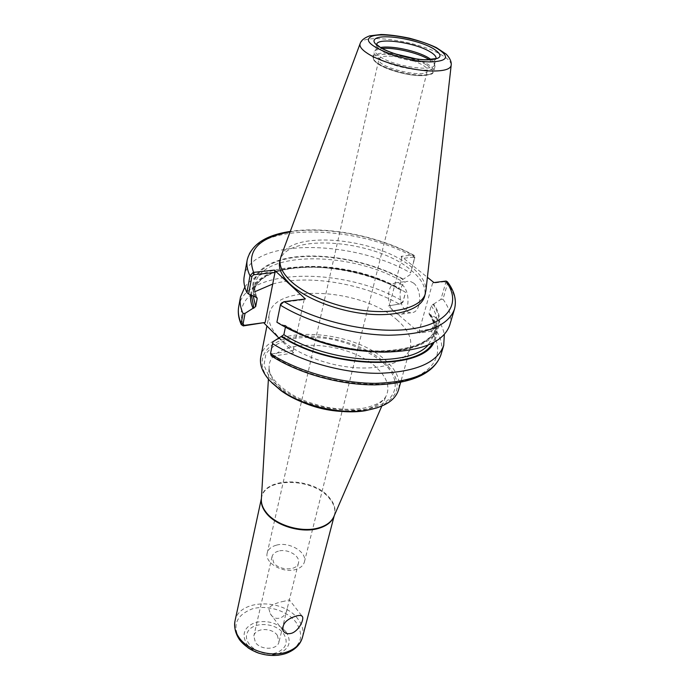 <?xml version="1.0" encoding="UTF-8"?>
<svg xmlns="http://www.w3.org/2000/svg" width="690" height="690" viewBox="0 0 690 690"><rect width="100%" height="100%" fill="white"/><g stroke="black" fill="none" stroke-linecap="round" stroke-linejoin="round"><path stroke-width="0.52" stroke-dasharray="3.45 2.59" d="M284.263 601.223C276.914 602.551 271.722 604.863 268.686 608.157L270.273 613.712C274.741 622.061 286.126 618.499 287.213 608.563L289.369 599.808L284.263 601.223M276.224 545.221C271.23 546.644 268.229 549.257 267.211 553.061C264.244 562.73 282.96 573.649 295.734 569.491C300.504 568.043 303.402 565.524 304.411 561.919C307.481 552.104 289.015 541.314 276.224 545.221M278.406 551.138C274.879 552.155 272.757 554.01 272.032 556.701L273.766 562.885C279.424 570.82 297.174 570.837 298.46 562.997C300.642 556.019 287.497 548.317 278.406 551.138M389.013 56.14C404.426 56.054 429.447 65.447 427.377 70.691C426.653 79.419 375.645 67.275 378.939 59.15C379.603 57.106 382.959 56.106 389.013 56.14M277.363 635.352L278.967 641.959C277.57 650.101 260.613 650.428 255.369 642.338L253.834 635.973C255.205 627.745 271.989 627.365 277.363 635.352M260.786 356.928C265.736 324.153 353.453 328.5 386.409 361.172C396.741 370.797 400.795 380.328 398.579 389.755M397.371 320.212C363.285 288.377 273.921 282.883 269.247 314.278C267.858 321.635 271.161 329.432 279.157 337.669C294.19 352.909 326.034 365.648 355.203 367.701C384.408 369.797 406.686 361.18 410.257 347.872C412.353 338.833 408.057 329.613 397.371 320.212M271.696 382.657L271.308 382.243C252.014 361.689 264.589 341.162 294.38 337.013C323.946 332.589 364.682 344.06 384.839 362.673C403.581 381.82 401.045 396.862 377.24 407.799M244.234 276.328C250.22 238.119 352.314 238.947 410.576 272.955L414.794 257.085L414.155 255.36L413.198 255.033L401.175 256.309L427.403 277.328M413.198 255.033L413.741 257.129L414.733 258.129L410.576 272.955M410.352 274.542L400.916 280.709L398.932 288.23L399.182 289.265L400.519 289.334L405.591 292.301L402.943 302.194L400.053 304.264L402.969 301.349L405.591 292.301M255.171 297.295C245.562 276.164 264.995 259.914 297.597 256.663C330.286 253.394 373.031 262.519 403.236 279.096M279.64 261.872C283.961 232.306 375.317 239.275 410.817 269.997C421.944 279.088 426.532 287.894 424.6 296.407M283.762 301.746L282.538 302.393L304.135 299.641L305.385 298.96M280.606 304.152L276.897 322.239M447.439 281.831L447.5 283.555L442.971 299.21C449.707 308.301 451.941 316.986 449.69 325.275M276.957 322.083L283.538 325.249L285.289 325.361L285.419 327.198M435.718 317.417L437.313 318.806L434.631 328.095L431.69 331.148L431.129 329.027L432.828 327.465L435.718 317.417L429.12 314.2L429.102 313.415L431.267 305.774L433.639 304.1C447.974 324.076 436.554 344.241 402.054 350.046C367.761 355.971 315.442 345.095 283.538 325.249M433.639 304.1L440.919 299.356L445.645 282.926L444.731 281.675L446.102 281.046M442.971 299.21L440.919 299.356M431.69 331.148L419.727 333.063L388.237 305.92L401.451 303.678M244.829 287.049C265.564 257.223 353.668 261.777 405.418 292.224M250.643 295.053C253.558 258.759 347.018 257.784 400.519 289.334M272.955 341.74L270.739 352.668L272.024 353.892L272.602 356.23L271.549 356.04M272.024 353.892L293.155 350.589L293.724 352.926L272.602 356.23M437.313 318.806C441.1 324.11 443.437 329.363 444.325 334.581M430.672 314.511C437.564 324.55 438.642 333.874 433.906 342.49M293.724 352.926L278.863 337.988M444.731 281.675L432.57 283.228L419.175 330.889L419.727 333.063M433.95 282.572L432.57 283.228M419.175 330.889L431.129 329.027M401.287 303.704L388.237 305.92M413.741 257.129L401.718 258.457L401.175 256.309M401.873 284.539C410.309 290.792 409.929 312.061 401.442 314.148C399.087 314.882 396.776 314.286 394.49 312.372C386.21 305.92 386.624 284.996 395.172 282.874L398.535 282.779L401.873 284.539M413.552 283.064L410.196 281.322L406.815 281.425C398.199 283.547 397.733 304.333 406.056 310.724C408.342 312.622 410.671 313.208 413.043 312.475C421.59 310.379 422.021 289.257 413.552 283.064M304.135 299.641L293.155 350.589M401.718 258.457L389.462 305.334M429.335 59.694L434.64 64.455L434.985 66.533C434.709 74.166 394.542 68.638 379.595 58.745C375.515 56.175 373.661 53.932 374.023 52.009L375.265 50.318L382.148 48.447M431.155 59.573L434.139 62.721L434.476 64.722C434.217 72.096 395.241 66.723 380.716 57.141C376.749 54.648 374.937 52.483 375.291 50.62L376.49 48.99L380.578 47.515M281.097 256.085C290.783 229.46 377.413 237.826 411.594 267.116C421.383 275.051 426.153 282.874 425.911 290.585M261.389 498.87C262.062 476.842 311.975 476.221 329.121 497.3C334.65 503.674 336.289 509.962 334.038 516.18M302.039 402.054C291.697 397.457 283.547 392.024 277.596 385.77C271.808 379.509 268.971 373.411 269.083 367.46C268.401 336.78 347.993 338.678 377.206 368.339C386.961 377.663 390.031 386.693 386.426 395.413C382.89 402.581 374.894 407.488 362.44 410.145L341.403 411.43M261.398 498.646L261.57 497.671C264.805 477.057 312.449 477.635 328.949 497.861C333.926 503.562 335.745 509.289 334.409 515.025L334.132 515.973M234.988 621.069C238.585 599.024 283.236 598.058 297.994 619.077C302.453 624.993 303.962 631.014 302.505 637.155M247.952 647.755L239.775 639.837C232.038 625.554 236.153 615.256 252.109 608.942C266.909 604.475 287.083 610.555 295.976 622.233C304.713 636.085 301.107 646.573 285.168 653.697L278.907 655.138M286.022 631.824C292.017 641.596 289.438 648.945 278.286 653.87C265.495 656.811 255.007 653.602 246.813 644.253C241.345 634.283 244.165 627.029 255.291 622.492C267.642 619.861 277.88 622.966 286.022 631.824M283.418 633.437C288.627 641.993 286.359 648.419 276.604 652.714C261.976 657.837 242.207 644.339 247.227 632.971C251.453 621.466 275.12 621.88 283.418 633.437M383.286 362.94C403.547 380.811 397.802 403.296 367.33 408.998C347.519 412.172 322.877 409.006 301.09 400.373C287.523 393.792 277.018 386.253 269.566 377.749L263.968 365.217L265.926 353.858C270.816 347.268 278.682 342.352 289.515 339.118C301.565 337.022 314.692 336.901 328.889 338.738C350.184 342.844 369.944 351.572 383.286 362.94M247.227 259.828C253.092 222.361 355.833 223.853 414.699 257.586L414.681 258.388M290.093 231.909C325.62 225.975 377.534 235.894 412.853 255.041L413.396 257.172M282.969 302.341L284.194 301.659M445.645 282.926L447.5 283.555C454.339 292.526 456.659 301.073 454.46 309.198M238.714 306.74C244.916 267.211 345.802 266.858 402.969 301.349L402.943 302.194M242.94 324.067C238.533 310.629 242.604 299.796 255.162 291.577M272.714 284.03C307.404 274.12 363.061 283.271 399.708 304.333L400.942 303.755M270.739 352.668L270.489 353.703M430.784 329.078L431.336 331.226C446.361 352.952 434.364 375.343 397.923 382.182C361.689 389.16 306.386 377.732 273.016 356.195L272.438 353.823M432.828 327.465L434.631 328.095C441.152 337.401 443.247 346.337 440.901 354.91M445.757 281.072L444.377 281.718M432.958 304.195C447.025 323.955 435.623 343.853 401.528 349.571C367.623 355.41 315.968 344.707 284.349 325.137M255.973 297.2C246.554 276.328 265.779 260.268 298.028 257.042C330.346 253.799 372.635 262.804 402.563 279.183M431.267 305.774C436.485 313.398 438.159 320.678 436.287 327.603C429.974 344.603 407.583 352.555 369.107 351.46M304.359 336.039L285.582 326.422M256.706 297.312C254.903 292.776 254.386 288.489 255.145 284.444C260.363 250.944 349.278 250.919 400.916 280.709M429.102 313.415C434.269 321.091 435.916 328.423 434.027 335.409L427.904 345.285M253.299 296.372L253.644 292.439C258.914 258.638 347.544 258.327 398.932 288.23M429.999 314.606C437.046 324.973 437.848 334.529 432.414 343.266M251.479 295.467C253.851 259.319 346.63 258.12 399.855 289.421M426.653 64.981C436.14 71.398 434.26 74.951 421.012 75.633C400.683 75.796 368.839 63.057 374.04 57.098C378.008 50.905 412.146 56.114 426.653 64.981M415.665 58.788L427.584 64.092C432.113 66.818 434.174 69.233 433.769 71.337C432.992 73.752 428.999 74.986 421.797 75.046C408.791 75.158 387.737 69.595 378.491 63.627C374.42 61.048 372.574 58.779 372.945 56.839C374.584 53.259 381.855 52.25 394.758 53.803M434.476 64.722L436.037 58.581C435.295 60.858 431.414 61.996 424.393 61.988C411.723 61.988 391.187 56.589 382.139 50.888C378.146 48.421 376.326 46.265 376.671 44.436L375.291 50.62M360.051 43.806L360.223 43.341C363.57 32.973 418.951 41.141 441.548 54.933C447.948 58.667 451.165 62.022 451.208 65.015L451.148 65.507M270.273 613.712L283.167 630.884M298.46 562.997L289.369 599.834L302.056 616.127M304.411 561.919L427.377 70.691M267.211 553.061L378.939 59.15M381.777 406.117L386.426 395.413C383.838 401.123 376.438 405.332 364.242 408.049C353.392 409.851 341.257 409.644 327.845 407.419C313.786 404.418 302.401 400.459 293.699 395.525C277.164 385.563 268.962 376.205 269.083 367.46L268.401 379.103M261.389 498.905L261.415 498.422M334.219 515.766L334.029 516.206M272.032 556.701L253.834 635.973M287.213 608.563L278.967 641.959M269.247 314.278L266.918 325.982M410.257 347.872L400.623 382.441M414.155 255.36C378.594 235.971 326.801 225.785 290.266 231.435M283.581 301.797L282.27 302.453M414.794 257.085L414.733 258.129M401.442 314.148L413.043 312.475M395.172 282.874L406.815 281.425M429.12 314.2C434.208 321.721 435.839 328.794 434.027 335.409L436.287 327.603C431.259 342.076 412.353 349.865 379.578 350.96C348.217 350.951 310.276 340.601 285.289 325.361M399.182 289.265C347.631 258.94 258.112 259.949 253.644 292.439L255.145 284.444C254.369 288.541 255.015 292.948 257.085 297.666M434.985 66.533L433.769 71.337C431.862 72.838 436.037 74.451 421.305 75.676C408.031 75.719 387.34 70.182 378.163 64.084C370.685 58.314 373.661 58.538 372.945 56.839L374.023 52.009M376.49 48.99L375.265 50.318M434.139 62.721L434.64 64.455"/><path stroke-width="1.03" d="M291.447 633.308C287.678 634.257 284.918 633.455 283.176 630.884C281.779 624.312 285.988 619.404 295.794 616.17C299.339 615.057 301.556 615.213 302.436 616.627C304.273 619.491 298.787 631.039 291.447 633.308M400.623 382.441L398.579 389.755C395.353 400.226 384.649 407.074 366.494 410.291C340.015 414.768 301.78 405.651 280.157 389.729L270.195 381.113C262.467 372.669 259.337 364.605 260.786 356.928L266.918 325.982M377.24 407.799L365.286 410.723C339.437 415.095 302.151 406.212 281.046 390.661L271.696 382.657M246.891 292.551L248.624 294.052L251.893 276.449L253.765 274.749L253.187 272.438L249.978 275.776L246.891 292.551C244.2 286.807 243.311 281.399 244.234 276.328L247.227 259.828C246.321 264.805 247.244 270.118 249.978 275.776L251.893 276.449M253.765 274.749L275.008 272.412L265.132 322.48L243.26 325.913L244.338 325.344L243.053 324.11L245.045 313.372L243.027 313.519L241.198 323.446L241.241 324.593L243.26 325.913M253.187 272.438L274.439 270.092L275.008 272.412M245.045 313.372L255.671 306.593L257.206 298.494L255.973 297.2L248.624 294.052M274.439 270.092L305.385 298.96L283.762 301.746L280.39 305.066L280.614 304.118L280.416 304.937M427.403 277.328L433.95 282.572L446.102 281.046L447.439 281.831C454.477 291.111 456.815 300.228 454.46 309.198C448.319 325.913 426.317 334.581 388.444 335.228C352.228 334.771 308.611 322.566 280.373 305.144L280.39 305.066M451.148 65.507L425.911 290.585L424.6 296.407C421.254 308.947 398.648 316.71 368.676 314.157C338.738 311.647 305.851 298.951 290.188 284.211C281.856 276.25 278.346 268.807 279.64 261.872L281.097 256.085L360.051 43.806M282.245 302.462L280.614 304.118M454.46 309.198L449.69 325.275C443.463 342.318 421.555 351.279 383.959 352.159C348.01 351.917 304.816 339.782 276.897 322.239L280.373 305.144M265.132 322.48L244.338 325.344M243.027 313.519C240.387 307.671 239.542 302.16 240.491 296.967L244.829 287.049M253.083 308.352C250.996 303.704 250.177 299.262 250.643 295.053M271.549 356.04L270.489 353.703L272.955 341.74L281.21 336.504C330.217 368.865 421.521 370.935 433.906 342.49M444.325 334.581L443.73 345.388C437.391 362.828 415.596 372.143 378.353 373.325C342.749 373.342 300.081 361.293 272.55 343.603M278.863 337.988L264.029 323.075M285.419 327.198L283.866 334.667L281.21 336.504M382.148 48.447C394.318 47.265 417.993 52.802 428.766 59.349L429.335 59.694M380.578 47.515C391.264 45.316 417.131 50.879 428.447 57.779L431.155 59.573M425.42 293.457C422.09 305.955 399.458 313.657 369.443 311.087C339.471 308.551 306.515 295.846 290.818 281.149C282.469 273.197 278.941 265.771 280.244 258.871M334.038 516.18L333.727 516.905C331.166 522.158 325.982 525.875 318.168 528.031C301.452 532.801 276.207 525.288 266.435 512.713C262.933 508.366 261.234 504.019 261.338 499.664L261.389 498.87M341.403 411.43C327.733 410.61 314.614 407.48 302.039 402.054M334.132 515.973C331.959 521.959 326.586 526.159 318.004 528.566C301.306 533.336 276.103 525.832 266.349 513.274C262.416 508.349 260.76 503.476 261.398 498.646M334.219 515.766L302.505 637.155C300.538 644.063 295.268 649.023 286.704 652.041C270.963 657.605 247.719 650.48 238.99 637.474C235.212 632.005 233.876 626.537 234.988 621.069L261.415 498.422M278.907 655.138C267.694 656.406 257.379 653.948 247.952 647.755M290.093 231.909C258.189 237.679 246.037 251.16 253.618 272.36L254.187 274.698M445.757 281.072C461.619 301.901 449.923 322.911 412.741 328.725C375.783 334.667 318.789 322.748 284.194 301.659M244.752 325.283L243.665 325.887M243.053 324.11L241.198 323.446C238.593 317.555 237.765 311.984 238.714 306.74C237.696 312.432 238.542 318.383 241.241 324.593M243.605 325.732L242.94 324.067M255.162 291.577L272.714 284.03M443.73 345.388L440.901 354.91C434.51 372.54 412.775 382.01 375.696 383.329C340.256 383.468 297.847 371.462 270.489 353.703M369.107 351.46C346.656 349.934 325.076 344.793 304.359 336.039M257.206 298.494L256.706 297.312M427.904 345.285C408.333 368.081 327.836 363.104 283.866 334.667M255.671 306.593L253.299 296.372M432.414 343.266C418.476 370.452 329.82 367.77 282.012 336.384M253.877 308.249L251.479 295.467M394.758 53.803L415.665 58.788M376.671 44.436C377.249 37.165 414.914 42.435 429.965 51.707C434.389 54.312 436.416 56.606 436.037 58.581L426.153 59.719C410.593 59.806 384.839 51.241 380.285 47.334L376.671 44.436M433.242 48.576C443.929 55.528 441.902 59.297 427.179 59.883C404.504 59.84 368.805 45.816 374.627 39.546C379.077 33.025 416.984 38.968 433.242 48.576M437.546 48.654C450.096 56.77 447.784 61.186 430.62 61.919C404.047 61.893 362.164 45.385 369.176 38.114C374.541 30.558 418.545 37.493 437.546 48.654M451.208 65.015C450.794 68.931 444.903 70.932 433.51 71.018C414.009 71.156 381.889 62.678 368.124 53.811C361.655 49.706 359.024 46.213 360.223 43.341C361.353 40.262 364.493 37.769 369.659 35.863L381.07 34.5C388.781 34.655 398.199 35.88 409.317 38.174C420.27 41.107 429.284 44.246 436.347 47.601L446.266 54.191C449.897 58.081 451.545 61.686 451.208 65.015M302.056 616.127L302.427 616.61M334.029 516.206L381.777 406.117M261.389 498.905L268.401 379.103M302.505 637.155C300.452 644.719 294.846 650.187 285.677 653.577C277.527 656.121 268.962 656.095 259.983 653.499C256.654 652.8 245.907 647.91 239.723 639.975C235.557 633.929 233.979 627.624 234.988 621.069M365.286 410.723L366.494 410.291M281.046 390.661L280.157 389.729M290.266 231.435C265.702 235.092 251.358 244.553 247.227 259.828M240.491 296.967L238.714 306.74M271.066 355.73C298.356 373.419 340.17 385.149 375.231 384.865C411.964 383.597 433.855 373.618 440.901 354.91"/></g></svg>

